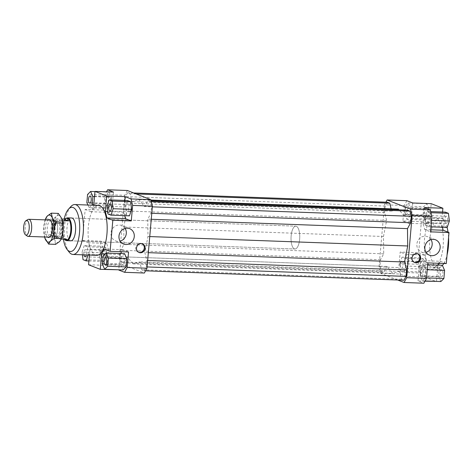<?xml version="1.0" encoding="UTF-8"?>
<svg xmlns="http://www.w3.org/2000/svg" width="473" height="473" viewBox="0 0 473 473"><rect width="100%" height="100%" fill="white"/><g stroke="black" fill="none" stroke-linecap="round" stroke-linejoin="round"><path stroke-width="0.35" stroke-dasharray="2.37 1.77" d="M296.382 226.295A11.417 4.352 92.1 0 1 299.705 238.498A11.417 4.352 92.1 0 1 294.981 248.993A11.417 4.352 92.1 0 1 294.407 248.869A11.417 4.352 92.1 0 1 291.084 236.666A11.417 4.352 92.1 0 1 295.814 226.177A11.417 4.352 92.1 0 1 296.382 226.295A11.417 4.352 -87.9 0 0 295.814 226.177A11.417 4.352 -87.9 0 0 291.084 236.666A11.417 4.352 -87.9 0 0 294.407 248.869A11.417 4.352 -87.9 0 0 294.981 248.993A11.417 4.352 -87.9 0 0 299.705 238.498A11.417 4.352 -87.9 0 0 296.382 226.295M66.25 240.29A11.056 4.216 92.1 0 1 65.694 240.172A11.056 4.216 92.1 0 1 65.256 239.935A11.056 4.216 92.1 0 1 62.442 229.086A11.056 4.216 92.1 0 1 66.043 218.467A11.056 4.216 92.1 0 1 67.054 218.183M55.453 221.187A7.704 2.939 92.1 0 1 57.079 223.487A7.704 2.939 92.1 0 1 57.659 229.931A7.704 2.939 92.1 0 1 56.683 234.271A7.704 2.939 92.1 0 1 54.507 236.506A7.704 2.939 92.1 0 1 54.117 236.423A7.704 2.939 92.1 0 1 51.912 227.679A7.704 2.939 92.1 0 1 55.069 221.104A7.704 2.939 92.1 0 1 55.453 221.187M58.747 221.305A7.704 2.939 92.1 0 1 60.993 229.541A7.704 2.939 92.1 0 1 57.801 236.624A7.704 2.939 92.1 0 1 57.416 236.541A7.704 2.939 92.1 0 1 55.175 228.305A7.704 2.939 92.1 0 1 58.362 221.222A7.704 2.939 92.1 0 1 58.747 221.305M62.442 220.678L61.129 220.631A11.056 4.216 92.1 0 1 59.521 238.971L61.218 239.036M55.069 220.323A8.561 3.264 -87.9 0 0 54.643 220.229A8.561 3.264 -87.9 0 0 51.137 227.537A8.561 3.264 -87.9 0 0 53.591 237.251A8.561 3.264 -87.9 0 0 54.017 237.345A8.561 3.264 -87.9 0 0 56.441 234.862A8.561 3.264 -87.9 0 0 57.517 230.038A8.561 3.264 -87.9 0 0 56.878 222.884A8.561 3.264 -87.9 0 0 55.069 220.323M27.942 219.502A8.561 3.264 -87.9 0 0 25.158 227.726A8.561 3.264 -87.9 0 0 27.339 236.128M66.776 239.237L62.288 237.481L55.034 237.215L59.521 238.971M63.831 239.131L62.288 237.481M61.129 220.631L56.642 218.875L61.939 219.07M55.034 237.215A11.056 4.216 92.1 0 1 56.642 218.875M65.782 240.302A11.417 4.352 92.1 0 1 62.874 229.098A11.417 4.352 92.1 0 1 66.592 218.142M70.276 240.692A11.417 4.352 92.1 0 1 66.953 228.489A11.417 4.352 92.1 0 1 71.683 218L295.814 226.177L71.683 218M437.998 264.123A24.974 9.513 -87.9 0 0 443.325 237.836A24.974 9.513 -87.9 0 0 435.994 217.941A24.974 9.513 -87.9 0 0 434.74 217.675A24.974 9.513 -87.9 0 0 424.405 240.633A24.974 9.513 -87.9 0 0 431.672 267.322A24.974 9.513 -87.9 0 0 432.919 267.588A24.974 9.513 -87.9 0 0 437.998 264.123M447.08 227.436A24.974 9.513 -87.9 0 0 441.268 218.136A24.974 9.513 -87.9 0 0 440.014 217.87A24.974 9.513 -87.9 0 0 429.679 240.822A24.974 9.513 -87.9 0 0 436.946 267.517A24.974 9.513 -87.9 0 0 438.193 267.777A24.974 9.513 -87.9 0 0 442.403 265.471M443.81 263.473A24.974 9.513 -87.9 0 0 447.056 254.923M448.575 237.547A24.974 9.513 -87.9 0 0 448.043 232.148M125.126 228.412A8.277 7.586 111.4 0 0 121.662 225.503A8.277 7.586 111.4 0 0 119.362 225.03A8.277 7.586 111.4 0 0 111.202 231.669A8.277 7.586 111.4 0 0 115.625 240.917A8.277 7.586 111.4 0 0 117.931 241.396A8.277 7.586 111.4 0 0 120.142 241.135M430.998 239.575A8.277 7.586 111.4 0 0 427.539 236.666A8.277 7.586 111.4 0 0 425.233 236.187A8.277 7.586 111.4 0 0 417.074 242.826A8.277 7.586 111.4 0 0 421.502 252.079A8.277 7.586 111.4 0 0 423.802 252.552A8.277 7.586 111.4 0 0 426.013 252.292M142.077 243.725A4.635 4.251 111.4 0 0 141.687 243.542A4.635 4.251 111.4 0 0 140.398 243.276A4.635 4.251 111.4 0 0 135.828 247.001A4.635 4.251 111.4 0 0 138.305 252.18A4.635 4.251 111.4 0 0 138.713 252.316M417.629 253.776A4.635 4.251 111.4 0 0 417.239 253.599A4.635 4.251 111.4 0 0 415.95 253.327A4.635 4.251 111.4 0 0 411.374 257.052A4.635 4.251 111.4 0 0 413.857 262.231A4.635 4.251 111.4 0 0 414.265 262.367M124.86 265.377A3.565 1.36 -87.9 0 0 125.038 265.418A3.565 1.36 -87.9 0 0 126.007 264.478A3.565 1.36 -87.9 0 0 126.196 259.293A3.565 1.36 -87.9 0 0 125.475 258.323A3.565 1.36 -87.9 0 0 125.298 258.288A3.565 1.36 -87.9 0 0 123.82 261.569A3.565 1.36 -87.9 0 0 124.86 265.377M131.187 208.759A3.565 1.36 -87.9 0 0 130.885 205.678A3.565 1.36 -87.9 0 0 129.992 204.673A3.565 1.36 -87.9 0 0 128.532 207.718A3.565 1.36 -87.9 0 0 129.732 211.803A3.565 1.36 -87.9 0 0 130.696 210.869A3.565 1.36 -87.9 0 0 131.187 208.759M109.961 196.798A3.565 1.36 -87.9 0 0 109.783 196.762A3.565 1.36 -87.9 0 0 108.305 200.038A3.565 1.36 -87.9 0 0 109.346 203.851A3.565 1.36 -87.9 0 0 109.523 203.893A3.565 1.36 -87.9 0 0 110.493 202.952A3.565 1.36 -87.9 0 0 110.682 197.767A3.565 1.36 -87.9 0 0 109.961 196.798M83.928 254.858A3.565 1.36 92.1 0 1 83.857 252.694A3.565 1.36 92.1 0 1 85.317 249.655A3.565 1.36 92.1 0 1 86.518 253.741A3.565 1.36 92.1 0 1 86.323 254.941M103.634 253.416A3.565 1.36 -87.9 0 0 104.835 257.501A3.565 1.36 -87.9 0 0 105.798 256.567A3.565 1.36 -87.9 0 0 106.289 254.462A3.565 1.36 -87.9 0 0 105.987 251.382A3.565 1.36 -87.9 0 0 105.095 250.377A3.565 1.36 -87.9 0 0 103.634 253.416M441.9 269.87A3.565 1.36 -87.9 0 0 441.717 269.829A3.565 1.36 -87.9 0 0 440.245 273.11A3.565 1.36 -87.9 0 0 441.279 276.924A3.565 1.36 -87.9 0 0 441.457 276.959A3.565 1.36 -87.9 0 0 442.935 273.684A3.565 1.36 -87.9 0 0 441.9 269.87M422.123 269.149A3.565 1.36 -87.9 0 0 421.946 269.107A3.565 1.36 -87.9 0 0 420.976 270.048A3.565 1.36 -87.9 0 0 420.787 275.233A3.565 1.36 -87.9 0 0 421.502 276.202A3.565 1.36 -87.9 0 0 421.685 276.238A3.565 1.36 -87.9 0 0 423.158 272.962A3.565 1.36 -87.9 0 0 422.123 269.149M444.951 219.259A3.565 1.36 -87.9 0 0 446.151 223.345A3.565 1.36 -87.9 0 0 447.612 220.306A3.565 1.36 -87.9 0 0 446.411 216.22A3.565 1.36 -87.9 0 0 444.951 219.259M425.174 218.538A3.565 1.36 -87.9 0 0 425.475 221.618A3.565 1.36 -87.9 0 0 426.374 222.623A3.565 1.36 -87.9 0 0 427.834 219.584A3.565 1.36 -87.9 0 0 426.634 215.499A3.565 1.36 -87.9 0 0 425.665 216.433A3.565 1.36 -87.9 0 0 425.174 218.538M425.765 215.398A3.565 1.36 -87.9 0 0 425.942 215.434A3.565 1.36 -87.9 0 0 427.421 212.152A3.565 1.36 -87.9 0 0 426.38 208.345A3.565 1.36 -87.9 0 0 426.203 208.303A3.565 1.36 -87.9 0 0 424.724 211.585A3.565 1.36 -87.9 0 0 425.765 215.398M405.988 214.677A3.565 1.36 -87.9 0 0 406.165 214.712A3.565 1.36 -87.9 0 0 407.643 211.431A3.565 1.36 -87.9 0 0 406.603 207.623A3.565 1.36 -87.9 0 0 406.425 207.582A3.565 1.36 -87.9 0 0 405.462 208.522A3.565 1.36 -87.9 0 0 405.272 213.707A3.565 1.36 -87.9 0 0 405.988 214.677M422.714 266.003A3.565 1.36 -87.9 0 0 421.514 261.918A3.565 1.36 -87.9 0 0 420.054 264.963A3.565 1.36 -87.9 0 0 421.254 269.048A3.565 1.36 -87.9 0 0 422.714 266.003M402.937 265.282A3.565 1.36 -87.9 0 0 401.737 261.197A3.565 1.36 -87.9 0 0 400.767 262.131A3.565 1.36 -87.9 0 0 400.276 264.241A3.565 1.36 -87.9 0 0 400.578 267.322A3.565 1.36 -87.9 0 0 401.476 268.327A3.565 1.36 -87.9 0 0 402.937 265.282M96.723 255.325A24.974 9.513 92.1 0 1 95.475 255.059A24.974 9.513 92.1 0 1 88.209 228.37A24.974 9.513 92.1 0 1 98.544 205.412M63.388 239.113A22.119 8.431 92.1 0 1 64.157 218.981M70.814 206.624A24.974 9.513 -87.9 0 0 64.393 229.157A24.974 9.513 -87.9 0 0 69.153 252.097M424.435 207.564L423.075 223.085L424.707 229.565L430.554 231.853M429.975 212.655L426.906 211.455L424.754 217.905L425.67 225.562L428.739 226.762L430.891 220.312L429.975 212.655L430.998 212.696M427.84 262.893L421.993 260.599L419.374 265.412L418.014 280.932L423.861 283.221M425.434 277.834L426.149 269.693L423.843 264.578L420.828 267.606L420.119 275.753L422.419 280.867L425.434 277.834L426.528 277.876M128.561 251.973L122.708 249.685L121.602 251.719M120.627 253.516L120.089 254.498L118.753 269.787M122.708 249.685L104.255 249.011M105.148 253.948L120.089 254.498M101.187 263.142L99.549 256.668L119.326 257.389L120.958 263.863L101.187 263.142L107.034 265.436L108.394 249.915L106.756 243.435L100.909 241.147L82.45 240.473L85.164 209.433L103.622 210.107L104.982 194.586L106.496 191.813M99.549 256.668L100.909 241.147M127.379 190.501L124.76 195.308L104.982 194.586M124.76 195.308L119.326 257.389M101.494 260.345L104.563 261.545L106.715 255.095L105.798 247.438L102.724 246.238L100.572 252.688L101.494 260.345L83.035 259.671M120.958 263.863L144.36 273.027M138.678 199.63L144.578 206.565L147.783 200.676L150.219 201.634L151.526 206.813L150.958 213.27L147.753 219.159L147.978 236.506L144.833 252.535L146.831 260.457L146.269 266.914L144.17 270.763L141.734 269.811L139.736 261.888L133.055 263.899L127.16 256.963L123.95 262.846L121.52 261.894L120.213 256.709L120.775 250.252L123.985 244.37L123.755 227.022L126.9 210.993L124.907 203.071L125.469 196.608L127.568 192.759L129.998 193.711L131.997 201.634L138.678 199.63L150.881 200.073M103.622 210.107L109.476 212.401L112.095 207.588L113.455 192.068M106.029 195.166L105.319 203.307L107.619 208.422L110.635 205.394L111.35 197.247L109.044 192.133L106.029 195.166L87.576 194.492M124.819 200.434L123.796 212.17L124.677 215.67M123.796 212.17L107.643 211.579M109.476 212.401L91.017 211.727L93.636 206.914L112.095 207.588M93.784 205.241L93.636 206.914M108.394 249.915L89.935 249.241L88.303 242.761L106.756 243.435M82.45 240.473L88.303 242.761M419.374 265.412L437.827 266.086L438.365 265.105M439.34 263.313L440.452 261.273L421.993 260.599M437.827 266.086L436.49 281.382M424.973 281.187L418.014 280.932M446.299 263.567L440.452 261.273M406.886 200.694L404.261 205.507L384.484 204.785L385.903 202.184M404.261 205.507L402.907 221.027L421.366 221.701L418.646 252.736L400.188 252.062L398.834 267.582L400.465 274.062L380.688 273.341L379.056 266.861L398.834 267.582M379.056 266.861L384.484 204.785M402.907 221.027L408.755 223.315L411.374 218.502L412.734 202.988M405.314 206.08L404.598 214.228L406.904 219.342L409.92 216.309L410.629 208.161L408.329 203.053L405.314 206.08L423.773 206.754L426.788 203.721L429.088 208.835L428.378 216.983L425.363 220.016L423.057 214.902L423.773 206.754M397.734 280.016L380.688 273.341M400.465 274.062L406.313 276.35L424.772 277.024L436.473 281.606M406.313 276.35L407.673 260.83L406.041 254.356L400.188 252.062M400.773 271.26L403.841 272.466L405.994 266.009L405.077 258.359L402.009 257.152L399.856 263.609L400.773 271.26L419.232 271.934L418.315 264.277L420.467 257.826L423.536 259.027L424.452 266.683L422.3 273.14L419.232 271.934M424.707 229.565L430.737 229.783M442.415 227.265L441.534 223.759L423.075 223.085M442.557 212.022L441.534 223.759M411.374 218.502L429.833 219.176L427.214 223.989L408.755 223.315M429.833 219.176L431.193 203.662M421.366 221.701L427.214 223.989M406.041 254.356L424.5 255.03L426.132 261.504L407.673 260.83M424.5 255.03L418.646 252.736M424.772 277.024L426.132 261.504M124.565 253.658L121.549 256.691L120.834 264.839L123.14 269.947M422.3 273.14L403.841 272.466M424.452 266.683L405.994 266.009M423.536 259.027L405.077 258.359M420.467 257.826L402.009 257.152M418.315 264.277L399.856 263.609M423.057 214.902L404.598 214.228M425.363 220.016L406.904 219.342M428.378 216.983L409.92 216.309M429.088 208.835L410.629 208.161M426.788 203.721L408.329 203.053M430.72 211.591L426.906 211.455M447.198 227.436L444.129 226.236L443.207 218.579L445.359 212.129M443.207 218.579L424.754 217.905M444.129 226.236L425.67 225.562M430.998 226.845L428.739 226.762M431.565 220.335L430.891 220.312M427.243 269.728L426.149 269.693M427.681 264.714L423.843 264.578M440.877 281.541L438.572 276.427L439.287 268.28L442.302 265.252M439.287 268.28L420.828 267.606M438.572 276.427L420.119 275.753M425.091 280.968L422.419 280.867M88.906 260.978L104.563 261.545M88.061 255.006L88.256 254.421L106.715 255.095M88.256 254.421L87.339 246.764L105.798 247.438M87.339 246.764L84.265 245.564L102.724 246.238M84.265 245.564L82.113 252.014L100.572 252.688M82.113 252.014L82.45 254.805M88.575 264.762L107.034 265.436M89.935 249.241L89.427 255.059M86.861 202.633L105.319 203.307M87.937 205.028L89.166 207.748L107.619 208.422M93.825 204.779L110.635 205.394M89.166 207.748L91.738 205.164M94.535 196.632L111.35 197.247M94.972 191.618L109.044 192.133M91.017 211.727L85.164 209.433M127.621 200.534L125.469 206.991L126.392 214.641L129.46 215.848M107.01 206.317L125.469 206.991M107.933 213.973L126.392 214.641M103.09 256.017L121.549 256.691M102.375 264.165L120.834 264.839M151.259 219.283L147.753 219.159M149.746 236.571L147.978 236.506M151.786 213.299L150.958 213.27M152.347 206.843L151.526 206.813M151.283 201.669L150.219 201.634M151.064 200.8L147.783 200.676M407.513 210.154L404.309 216.037L144.578 206.565M404.309 216.037L399.041 209.846M387.292 202.237L385.199 206.086L384.632 212.543L386.63 220.465L383.485 236.494L383.709 253.841L380.505 259.73L379.937 266.187L381.244 271.366L383.68 272.324L386.884 266.435L392.785 273.37L399.466 271.366L401.465 279.289L403.901 280.241M133.055 263.899L392.785 273.37M386.884 266.435L127.16 256.963M383.709 253.841L123.985 244.37M383.485 236.494L123.755 227.022M380.505 259.73L120.775 250.252M379.937 266.187L120.213 256.709M381.244 271.366L121.52 261.894M123.95 262.846L383.68 272.324M398.408 209.101L391.727 211.112L391.153 208.841M391.727 211.112L131.997 201.634M136.165 193.936L129.998 193.711M133.729 192.984L127.568 192.759M385.199 206.086L125.469 196.608M384.632 212.543L124.907 203.071M386.63 220.465L126.9 210.993M401.465 279.289L141.734 269.811M399.466 271.366L139.736 261.888M145.56 270.816L144.17 270.763M147.091 266.943L146.269 266.914M147.653 260.487L146.831 260.457M148.339 252.665L144.833 252.535M58.315 213.406L56.571 216.327A13.557 5.168 92.1 0 1 59.255 215.522A13.557 5.168 92.1 0 1 61.626 218.307A13.557 5.168 92.1 0 1 62.099 219.525M61.419 238.546A13.557 5.168 92.1 0 1 59.592 241.52A13.557 5.168 92.1 0 1 56.908 242.33A13.557 5.168 92.1 0 1 54.543 239.545L55.607 244.364M49.517 236.222A7.669 2.921 -87.9 0 0 49.902 236.299A7.669 2.921 -87.9 0 0 50.966 235.832A7.669 2.921 -87.9 0 0 53.1 228.743A7.669 2.921 -87.9 0 0 51.486 221.518A7.669 2.921 -87.9 0 0 50.842 221.051A7.669 2.921 -87.9 0 0 50.457 220.974A7.669 2.921 -87.9 0 0 47.282 228.021A7.669 2.921 -87.9 0 0 49.517 236.222M56.263 236.465A7.669 2.921 -87.9 0 0 56.648 236.547A7.669 2.921 -87.9 0 0 59.823 229.5A7.669 2.921 -87.9 0 0 57.594 221.299A7.669 2.921 -87.9 0 0 57.209 221.216A7.669 2.921 -87.9 0 0 55.98 221.855A7.669 2.921 -87.9 0 0 54.005 228.778A7.669 2.921 -87.9 0 0 55.471 235.82A7.669 2.921 -87.9 0 0 56.263 236.465M57.31 237.742A8.916 3.4 92.1 0 1 56.388 236.997A8.916 3.4 92.1 0 1 54.685 228.802A8.916 3.4 92.1 0 1 56.979 220.755A8.916 3.4 92.1 0 1 58.853 220.105A8.916 3.4 92.1 0 1 61.407 230.227A8.916 3.4 92.1 0 1 57.31 237.742M54.543 239.545A13.557 5.168 92.1 0 1 53.029 226.945A13.557 5.168 92.1 0 1 56.571 216.327L52.586 219.165L53.029 226.945L51.232 234.643L54.543 239.545M47.59 237.109A8.916 3.4 92.1 0 1 45.455 228.465A8.916 3.4 92.1 0 1 48.216 219.998M44.84 237.99L43.8 226.608A13.557 5.168 -87.9 0 0 44.539 236.997M45.16 219.886A13.557 5.168 -87.9 0 0 43.8 226.608L45.857 218.148M52.586 219.165L45.597 218.91M51.232 234.643L44.243 234.389M70.849 240.816L294.981 248.993L70.849 240.816M54.507 236.506L57.801 236.624M57.079 223.487L56.878 222.884M49.494 237.18L54.017 237.345M49.902 220.057L54.643 220.229M56.683 234.271L56.441 234.862M55.069 221.104L58.362 221.222M65.256 239.935L65.735 240.266M66.043 218.467L66.545 218.171M432.919 267.588L438.193 267.777M129.637 228.63L121.662 225.503M435.515 239.787L427.539 236.666M142.485 243.855L141.687 243.542M418.037 253.906L417.239 253.599M105.26 264.697L125.038 265.418M110.215 203.952L129.992 204.673M130.696 210.869L131.843 208.309L130.885 205.678M90.006 196.041L109.783 196.762M110.493 202.952L111.634 200.398L110.682 197.767M85.057 256.78L104.835 257.501M105.987 251.382L106.945 254.013L105.798 256.567M441.717 269.829L421.946 269.107M446.151 223.345L426.374 222.623M425.475 221.618L424.523 218.987L425.665 216.433M425.942 215.434L406.165 214.712M405.462 208.522L404.314 211.076L405.272 213.707M421.514 261.918L401.737 261.197M400.767 262.131L399.626 264.691L400.578 267.322M421.254 269.048L401.476 268.327M426.203 208.303L406.425 207.582M446.411 216.22L426.634 215.499M420.976 270.048L419.835 272.602L420.787 275.233M441.457 276.959L421.685 276.238M105.095 250.377L85.317 249.655M109.523 203.893L89.746 203.171M129.732 211.803L109.955 211.082M126.007 264.478L127.148 261.924L126.196 259.293M125.298 258.288L105.52 257.566M413.857 262.231L414.655 262.545M138.305 252.18L139.103 252.493M421.502 252.079L429.478 255.201M115.625 240.917L123.607 244.044M434.74 217.675L440.014 217.87M50.375 220.312L51.486 221.518M49.766 236.955L50.966 235.832M49.902 236.299L56.648 236.547M55.471 235.82L56.388 236.997M55.98 221.855L56.979 220.755M57.209 221.216L50.457 220.974"/><path stroke-width="0.71" d="M66.545 218.171L66.592 218.142A11.417 4.352 92.1 0 1 67.639 217.852A11.417 4.352 92.1 0 1 68.213 217.97A11.417 4.352 92.1 0 1 71.535 230.174A11.417 4.352 92.1 0 1 66.805 240.668A11.417 4.352 92.1 0 1 66.238 240.544A11.417 4.352 92.1 0 1 65.782 240.302L65.735 240.266M66.634 218.171L67.243 218.29L68.378 220.897L63.89 219.141L67.054 218.183A11.056 4.216 92.1 0 1 67.609 218.301A11.056 4.216 92.1 0 1 70.826 230.12A11.056 4.216 92.1 0 1 66.25 240.29L63.831 239.131M68.378 220.897L62.442 220.678M61.218 239.036L66.776 239.237L65.83 240.272M25.518 234.856L27.339 236.128A8.561 3.264 -87.9 0 0 27.676 236.305A8.561 3.264 -87.9 0 0 28.108 236.399A8.561 3.264 -87.9 0 0 31.65 228.53A8.561 3.264 -87.9 0 0 29.16 219.377A8.561 3.264 -87.9 0 0 28.729 219.289A8.561 3.264 -87.9 0 0 27.942 219.502L26.033 220.637A7.326 2.791 92.1 0 1 27.073 220.524A7.326 2.791 92.1 0 1 29.172 228.837A7.326 2.791 92.1 0 1 25.808 235.016A7.326 2.791 92.1 0 1 25.518 234.856A7.326 2.791 92.1 0 1 23.65 227.667A7.326 2.791 92.1 0 1 26.033 220.637M61.939 219.07L63.89 219.141M67.639 217.852L71.683 218A11.417 4.352 92.1 0 1 72.251 218.118A11.417 4.352 92.1 0 1 75.574 230.321A11.417 4.352 92.1 0 1 70.849 240.816A11.417 4.352 92.1 0 1 70.276 240.692M442.403 265.471A24.974 9.513 -87.9 0 0 443.81 263.473M447.056 254.923A24.974 9.513 -87.9 0 0 448.575 237.547M448.043 232.148A24.974 9.513 -87.9 0 0 447.08 227.436M127.338 228.152A8.277 7.586 -68.6 0 1 129.637 228.63A8.277 7.586 -68.6 0 1 134.066 237.878A8.277 7.586 -68.6 0 1 125.907 244.517A8.277 7.586 -68.6 0 1 123.607 244.044A8.277 7.586 -68.6 0 1 119.178 234.797A8.277 7.586 -68.6 0 1 127.338 228.152M120.142 241.135A8.277 7.586 111.4 0 0 125.126 228.412M433.209 239.308A8.277 7.586 -68.6 0 1 435.515 239.787A8.277 7.586 -68.6 0 1 439.937 249.035A8.277 7.586 -68.6 0 1 431.778 255.674A8.277 7.586 -68.6 0 1 429.478 255.201A8.277 7.586 -68.6 0 1 425.05 245.954A8.277 7.586 -68.6 0 1 433.209 239.308M426.013 252.292A8.277 7.586 111.4 0 0 430.998 239.575M141.196 243.589A4.635 4.251 -68.6 0 1 142.485 243.855A4.635 4.251 -68.6 0 1 144.969 249.04A4.635 4.251 -68.6 0 1 140.392 252.759A4.635 4.251 -68.6 0 1 139.103 252.493A4.635 4.251 -68.6 0 1 136.626 247.314A4.635 4.251 -68.6 0 1 141.196 243.589M138.713 252.316A4.635 4.251 111.4 0 0 139.6 252.446A4.635 4.251 111.4 0 0 144.111 248.952A4.635 4.251 111.4 0 0 142.077 243.725M416.748 253.64A4.635 4.251 -68.6 0 1 418.037 253.906A4.635 4.251 -68.6 0 1 420.515 259.092A4.635 4.251 -68.6 0 1 415.944 262.811A4.635 4.251 -68.6 0 1 414.655 262.545A4.635 4.251 -68.6 0 1 412.172 257.365A4.635 4.251 -68.6 0 1 416.748 253.64M414.265 262.367A4.635 4.251 111.4 0 0 415.146 262.503A4.635 4.251 111.4 0 0 419.663 259.003A4.635 4.251 111.4 0 0 417.629 253.776M105.704 257.602A3.565 1.36 92.1 0 1 106.738 261.415A3.565 1.36 92.1 0 1 105.26 264.697A3.565 1.36 92.1 0 1 105.083 264.655A3.565 1.36 92.1 0 1 104.048 260.848A3.565 1.36 92.1 0 1 105.52 257.566A3.565 1.36 92.1 0 1 105.704 257.602M108.755 206.997A3.565 1.36 92.1 0 1 110.215 203.952A3.565 1.36 92.1 0 1 111.415 208.037A3.565 1.36 92.1 0 1 109.955 211.082A3.565 1.36 92.1 0 1 108.755 206.997M89.568 203.13A3.565 1.36 92.1 0 1 88.528 199.316A3.565 1.36 92.1 0 1 90.006 196.041A3.565 1.36 92.1 0 1 90.183 196.076A3.565 1.36 92.1 0 1 91.224 199.89A3.565 1.36 92.1 0 1 89.746 203.171A3.565 1.36 92.1 0 1 89.568 203.13M86.323 254.941A3.565 1.36 92.1 0 1 85.057 256.78A3.565 1.36 92.1 0 1 83.928 254.858M74.811 204.549L98.544 205.412A24.974 9.513 92.1 0 1 99.797 205.678A24.974 9.513 92.1 0 1 107.129 225.574A24.974 9.513 92.1 0 1 101.801 251.861A24.974 9.513 92.1 0 1 96.723 255.325L72.99 254.456A24.974 9.513 -87.9 0 0 83.331 231.504A24.974 9.513 -87.9 0 0 76.064 204.809A24.974 9.513 -87.9 0 0 74.811 204.549A24.974 9.513 -87.9 0 0 70.814 206.624L68.532 209.143A22.119 8.431 92.1 0 1 73.179 207.535A22.119 8.431 92.1 0 1 79.511 232.633A22.119 8.431 92.1 0 1 69.354 251.275A22.119 8.431 92.1 0 1 67.06 249.419A22.119 8.431 92.1 0 1 63.388 239.113M67.06 249.419L69.153 252.097A24.974 9.513 -87.9 0 0 71.742 254.19A24.974 9.513 -87.9 0 0 72.99 254.456M64.157 218.981A22.119 8.431 92.1 0 1 68.532 209.143M431.914 216.332L430.282 209.858L410.505 209.137L412.137 215.611L431.914 216.332L430.554 231.853L449.013 232.527L446.299 263.567L427.84 262.893L426.486 278.414L406.709 277.692L404.084 282.499L423.861 283.221L426.486 278.414M430.282 209.858L424.435 207.564L442.888 208.238L442.557 212.022M412.137 215.611L406.709 277.692M121.602 251.719L120.627 253.516M132.635 205.418L152.412 206.139L150.775 199.659L131.003 198.938L132.635 205.418L131.275 220.938L112.816 220.264L110.103 251.299L104.255 249.011L101.63 253.824L105.148 253.948M110.103 251.299L128.561 251.973L127.202 267.493L124.582 272.306L144.36 273.027L146.979 268.215L152.412 206.139M150.775 199.659L127.379 190.501L107.602 189.779L113.455 192.068L94.996 191.394L106.691 195.976L125.15 196.65L131.003 198.938M146.979 268.215L127.202 267.493M106.496 191.813L107.602 189.779M124.677 215.67L125.428 218.644L131.275 220.938M107.643 211.579L105.337 211.496L106.969 217.97L125.428 218.644M112.816 220.264L106.969 217.97M94.996 191.394L93.784 205.241M438.365 265.105L439.34 263.313M436.49 281.382L424.973 281.187M385.903 202.184L387.109 199.973L406.886 200.694L412.734 202.988L431.193 203.662L442.888 208.238M404.084 282.499L397.734 280.016M430.737 229.783L443.166 230.239L442.415 227.265M443.166 230.239L449.013 232.527M118.753 269.787L100.276 269.338L88.575 264.762L89.427 255.059M124.582 272.306L118.735 270.012M126.155 266.92L126.865 258.772L124.565 253.658L106.106 252.984L103.09 256.017L102.375 264.165L104.681 269.279L123.14 269.947L126.155 266.92L107.696 266.246L108.406 258.098L126.865 258.772M430.72 211.591L445.359 212.129L448.434 213.329L430.998 212.696M448.434 213.329L449.35 220.986L447.198 227.436L430.998 226.845M449.35 220.986L431.565 220.335M427.681 264.714L442.302 265.252L444.602 270.367L443.893 278.508L426.528 277.876M444.602 270.367L427.243 269.728M443.893 278.508L440.877 281.541L425.091 280.968M82.45 254.805L83.035 259.671L86.104 260.871L88.906 260.978M86.104 260.871L88.061 255.006M91.738 205.164L92.176 204.72L92.891 196.573L90.591 191.459L87.576 194.492L86.861 202.633L87.937 205.028M92.176 204.72L93.825 204.779M92.891 196.573L94.535 196.632M90.591 191.459L94.972 191.618M130.696 201.74L127.621 200.534L109.162 199.86L107.01 206.317L107.933 213.973L111.001 215.174L129.46 215.848L131.612 209.391L130.696 201.74L112.237 201.066L109.162 199.86M111.001 215.174L113.153 208.723L131.612 209.391M113.153 208.723L112.237 201.066M125.15 196.65L124.819 200.434M105.337 211.496L106.691 195.976M100.276 269.338L101.63 253.824M108.406 258.098L106.106 252.984M104.681 269.279L107.696 266.246M145.56 270.816L403.901 280.241L405.994 276.392L406.561 269.929L404.563 262.007L407.708 245.978L407.484 228.63L151.259 219.283M407.708 245.978L149.746 236.571M407.484 228.63L410.688 222.748L151.786 213.299M410.688 222.748L411.256 216.291L152.347 206.843M411.256 216.291L409.949 211.106L151.283 201.669M409.949 211.106L407.513 210.154L151.064 200.8M399.041 209.846L398.408 209.101L150.881 200.073M387.109 199.973L410.505 209.137M391.153 208.841L389.728 203.189L387.292 202.237L133.729 192.984M389.728 203.189L136.165 193.936M405.994 276.392L147.091 266.943M406.561 269.929L147.653 260.487M404.563 262.007L148.339 252.665M44.539 236.997A13.557 5.168 -87.9 0 0 44.823 237.943A13.557 5.168 -87.9 0 0 45.313 239.208A13.557 5.168 -87.9 0 0 47.678 241.993A13.557 5.168 -87.9 0 0 50.363 241.183A13.557 5.168 -87.9 0 0 53.904 230.564A13.557 5.168 -87.9 0 0 52.397 217.97A13.557 5.168 -87.9 0 0 50.026 215.185A13.557 5.168 -87.9 0 0 47.341 215.99L51.326 213.152L52.397 217.97L55.702 222.872L53.904 230.564L54.348 238.345L50.363 241.183L48.618 244.103L44.84 237.99M48.216 219.998A8.916 3.4 92.1 0 1 49.624 219.768A8.916 3.4 92.1 0 1 50.375 220.312A8.916 3.4 92.1 0 1 52.249 228.713A8.916 3.4 92.1 0 1 49.766 236.955A8.916 3.4 92.1 0 1 48.08 237.405A8.916 3.4 92.1 0 1 47.59 237.109M62.099 219.525A13.557 5.168 92.1 0 1 62.111 219.573A13.557 5.168 92.1 0 1 63.134 230.901A13.557 5.168 92.1 0 1 61.419 238.546L63.134 230.901L62.69 223.126L61.626 218.307L58.315 213.406L51.326 213.152M45.514 218.969L47.341 215.99A13.557 5.168 -87.9 0 0 45.514 218.969A13.557 5.168 -87.9 0 0 45.16 219.886M48.618 244.103L55.607 244.364L59.592 241.52L61.082 239.368M61.336 238.599L54.348 238.345M62.69 223.126L55.702 222.872M66.805 240.668L70.849 240.816M28.108 236.399L49.494 237.18M28.729 219.289L49.902 220.057"/></g></svg>
